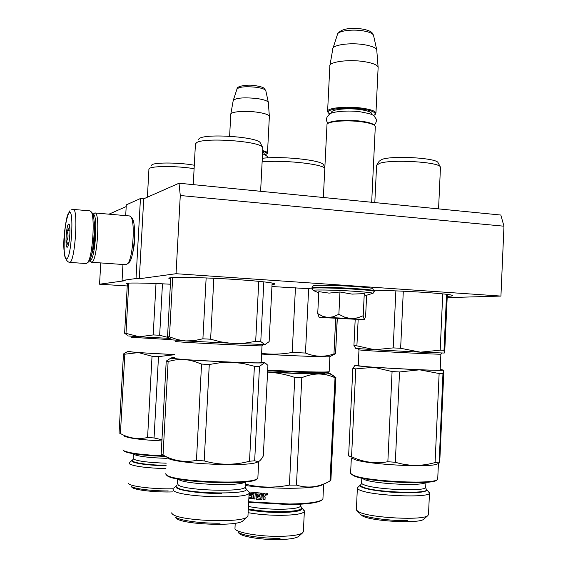 <?xml version="1.0" encoding="UTF-8"?>
<svg xmlns="http://www.w3.org/2000/svg" width="568" height="568" viewBox="0 0 568 568"><rect width="100%" height="100%" fill="white"/><g stroke="black" fill="none" stroke-linecap="round" stroke-linejoin="round"><path stroke-width="0.85" d="M179.019 183.23L180.276 195.513L503.972 226.206L500.82 215.038L179.019 183.23L143.732 198.814L140.452 198.516L126.295 204.863L125.691 215.627M108.964 214.179L126.195 206.56M180.276 195.513L176.044 273.712L139.309 278.753L143.732 198.814M503.972 226.206L500.933 296.077L447.179 297.625M100.756 262.92L99.556 284.206L127.246 285.967M99.556 284.206L125.194 280.684L122.07 280.486L122.965 264.489M140.452 198.516L136.022 278.533L122.07 280.486M134.41 228.393C135.305 236.785 134.701 245.056 132.6 253.207M136.022 278.533L139.309 278.753M447.236 296.333C451.141 296.176 452.952 295.907 452.668 295.516C451.418 294.664 442.515 293.649 425.964 292.484C408.051 291.299 390.805 290.553 374.22 290.255M272.044 284.575C274.301 284.383 275.189 284.106 274.706 283.751C272.235 282.587 260.144 281.224 238.425 279.676C203.266 277.212 164.322 276.673 169.228 278.547L170.677 279.009M170.393 284.213C144.691 282.814 123.561 282.623 126.359 283.723L127.353 284.028M271.944 286.535L312.109 288.892M500.933 296.077L176.044 273.712M350.399 318.911L333.033 318.066L350.591 318.733M327.828 123.526C329.334 120.657 347.169 119.337 360.893 121.183C367.972 122.134 372.402 123.384 374.177 124.946L374.823 125.627C372.998 124.03 368.447 122.745 361.156 121.765C346.693 119.82 327.956 121.296 327.005 124.342L323.348 197.494M374.823 125.627L375.285 126.941M373.588 115.631L375.093 114.452C375.81 112.216 371.273 110.377 361.489 108.935C344.563 106.535 323.824 109.411 328.78 113.259L329.745 113.962M375.093 114.452L375.952 112.968C375.157 110.959 370.442 109.34 361.816 108.105C345.962 105.868 325.833 108.097 327.587 111.733L328.574 113.039M375.817 113.806L374.986 114.615M332.756 48.99C332.173 44.929 350.073 42.359 364.003 44.666C371.394 45.901 375.64 47.613 376.74 49.806L378.103 67.145C377.138 64.802 372.452 62.956 364.067 61.607C348.468 59.122 328.545 61.884 329.802 66.158M378.103 67.145L378.103 68.011M376.797 49.991L376.847 50.609M262.672 151.322C265.824 152.16 267.23 152.991 266.875 153.807L265.071 154.816M262.707 150.619C265.618 151.351 267.209 152.089 267.493 152.849L266.868 153.829M233.143 100.763C235.145 97.98 242.941 97.213 256.523 98.47C263.36 99.436 267.294 100.721 268.316 102.325L269.346 116.213C268.394 114.516 264.063 113.146 256.367 112.088C244.048 110.448 229.749 111.832 230.743 114.487M269.346 116.213L269.346 116.788M268.359 102.425L268.387 102.879M319.131 317.342L317.732 313.586L322.858 316.383L328.041 317.491L319.344 317.427L364.329 319.585L365.615 316.383L366.63 295.246M318.762 292.797L313.593 290.639C309.333 289.524 334.68 289.907 355.227 291.327C366.708 292.122 372.565 292.797 372.8 293.336L372.146 293.535M354.723 319.23L327.466 317.789L354.723 319.23M366.055 295.424L365.394 295.481L364.273 293.62L352.103 294.11L339.955 292.009L329.014 293.109L318.818 291.64L317.732 313.586M350.925 318.584L364.265 319.564L363.215 315.723L357.883 317.782L352.643 318.591L328.041 317.491L333.359 316.759L338.869 314.296L344.904 317.306L350.925 318.584M339.955 292.009L338.869 314.296M364.273 293.62L363.215 315.723M351.649 318.804L350.555 318.762M332.869 317.888L331.79 317.817M88.047 262.317L89.162 261.323C93.642 255.827 96.184 218.659 92.435 213.284L91.725 212.439M86.329 263.559L87.82 262.501C92.52 256.743 95.197 217.523 91.27 211.899L90.049 210.877L73.329 209.422M66.605 258.809C71.39 258.625 74.266 208.534 69.275 212.524C64.582 214.157 61.862 261.138 66.605 258.809M67.272 247.222L67.677 246.824C69.587 244.368 70.78 226.802 69.197 224.438L68.607 224.083C66.25 224.722 64.873 248.592 67.272 247.222M69.296 224.665L68.721 224.211C70.12 226.547 69.481 228.691 66.797 230.658C68.621 234.598 68.401 238.382 66.144 242.011L68.373 245.085M66.144 242.011L69.005 242.231M66.797 230.658L69.942 230.906M89.659 260.449L90.135 260.485C95.381 260.421 98.328 211.871 92.932 214.484M89.637 260.492L91.682 262.246C97.227 262.302 100.508 211.353 94.856 212.957L93.791 213.646M128.318 263.14L129.511 262.068C134.176 256.573 136.405 224.36 132.5 218.865L131.769 217.977M126.082 264.709L127.906 263.509C132.876 257.645 135.276 223.032 131.109 217.168L129.596 215.961L95.033 212.972M91.661 254.18C94.501 248.798 96.077 226.809 94.025 221.016M170.954 339.224L167.546 336.717L169.456 336.867L177.614 339.65L185.779 340.935L171.919 339.856M265.583 344.549L229.997 343.207L220.405 341.787L210.621 339.21L202.904 338.805L194.093 340.644L185.779 340.935L236.274 343.505L245.83 342.987L255.678 341.361L260.776 341.567L263.836 281.856M255.678 341.361L258.767 281.323M260.776 341.567L264.887 344.634L269.133 341.638L272.122 283.02M169.456 336.867L172.665 277.617M167.546 336.717L170.748 277.787M202.904 338.805L206.141 277.951M210.621 339.21L213.838 278.277M198.133 139.87L199.34 138.443C206.511 133.317 257.347 136.923 260.229 142.71L260.556 143.349M195.293 144.173L196.578 142.653C204.26 137.222 259.548 141.127 262.565 147.254L262.806 148.624M174.539 357.698L171.302 357.861C170.435 357.989 170.783 358.174 172.352 358.415L188.391 360.041L194.405 361.425L201.562 364.067L209.28 364.5L220.718 362.625L232.177 362.249L243.459 363.534L254.4 366.268L259.505 366.339L264.738 362.668L261.188 361.965M201.562 364.067L196.45 460.364C184.778 462.707 173.645 460.939 163.052 455.06L161.177 454.116L166.225 361.113L168.128 361.433L175.192 359.949L182.364 359.501L232.177 362.249C249.529 362.931 260.123 363.122 263.957 362.824L265.299 363.03L267.926 365.394L263.311 455.948C261.55 459.171 259.874 461.074 258.284 461.663L254.67 460.783L259.505 366.339M176.925 485.221L176.918 485.228C175.689 485.981 175.796 486.797 177.237 487.663C185.637 493.805 250.247 494.962 246.192 489.012L249.238 492.371L249.132 493.095C248.251 499.151 182.186 497.348 173.893 490.951L172.828 488.913M175.54 517.405L176.584 518.534C183.4 524.605 236.757 526.579 242.685 521.019L247.066 517.079C240.576 523.213 180.17 520.97 172.644 514.267L171.444 512.883M242.685 521.019L243.338 520.423M247.066 517.079L247.946 516.17L248.003 515.176M249.238 492.371L248.216 491.249M196.45 460.364L204.189 460.918L209.28 364.5M204.189 460.918C219.305 465.22 234.421 465.327 249.515 461.237L254.4 366.268M249.515 461.237L254.67 460.783M166.914 457.659L167.816 458.227C176.456 463.921 248.28 467.059 257.283 462.167L258.262 461.67M170.876 358.074L166.225 361.113M163.052 455.06L168.128 361.433M261.181 362.157L262.253 362.632C260.336 363.825 184.075 360.261 174.575 358.507L173.204 358.053L174.532 357.89M257.9 477.163L257.858 478.093L257.098 478.781C250.786 484.752 175.853 481.891 166.893 475.274L165.465 473.79M257.119 478.767L256.374 479.435C250.119 485.342 176.385 482.53 167.546 475.984L166.239 474.848M175.271 517.121C179.644 520.522 201.413 523.533 220.093 523.185M221.641 493.542C202.989 493.684 181.227 490.972 176.833 488.061L175.817 486.194M244.148 519.699L244.815 519.095M356.896 345.841L374.667 349.767L355.745 348.418L353.928 345.642L356.896 345.841L358.159 319.564M444.013 350.314L444.197 353.04L420.419 352.167L400.639 348.276L393.191 347.893L374.667 349.767L420.419 352.167L440.193 350.165L444.013 350.314L446.547 294.288M440.193 350.165L442.749 293.862M444.29 353.019L444.808 350.044L447.328 294.387M353.928 345.642L355.192 319.464M393.191 347.893L395.868 290.88M400.639 348.276L403.301 291.199M377.031 164.55L379.19 161.206L382.079 159.352C392.921 155.391 436.43 157.947 438.027 162.618L438.162 162.867M376.556 165.288L379.651 163.328C391.338 159.139 438.645 161.908 440.292 166.857L440.448 167.695M358.252 365.096L355.128 365.245L358.855 366.026L373.836 367.283L392.083 371.55L399.531 371.969L419.61 369.811L439.135 373.524L442.962 373.552L443.523 370.087L440.186 369.484M349.781 456.871L348.617 455.834L352.827 368.547L355.788 368.888L373.836 367.283L419.61 369.811C434.712 370.393 442.678 370.499 443.516 370.109L443.8 372.388L439.944 457.51L439.149 463.097L442.962 373.552M361.582 483.183L360.992 484.497C359.828 485.328 360.659 486.272 363.484 487.316C376.477 492.641 430.984 494.259 426.518 489.247L429.472 493.081C429.841 498.115 373.709 495.956 360.552 490.397C358.081 489.467 357.024 488.608 357.378 487.805L360.282 485.122M359.686 513.799L362.987 516.284C373.893 521.538 419.667 523.753 423.714 519.223L427.889 515.588C423.48 520.593 371.671 518.08 359.509 512.272L356.37 510.114L357.35 488.359M427.889 515.588L428.506 514.345M429.429 492.477L428.84 491.824M348.617 455.834L351.556 456.729C363.151 462.253 375.249 463.921 387.852 461.741L392.083 371.55M387.852 461.741L395.321 462.26L399.531 371.969M395.321 462.26C408.584 466.285 421.839 466.378 435.088 462.544L439.135 373.524M435.088 462.544L438.95 462.103M351.542 458.007L355.114 459.69C369.342 464.73 431.084 467.897 437.452 463.914L437.772 463.758M354.936 365.309L352.827 368.547M351.556 456.729L355.788 368.888M440.179 369.654L441.265 370.038C440.889 371.081 375.924 367.908 360.815 366.104L357.045 365.423L358.245 365.267M437.736 478.597L437.218 479.626C433.171 484.525 369.037 481.486 354.347 475.686L350.584 473.464M436.835 479.967L436.529 480.23C432.518 485.072 369.406 482.09 354.922 476.353L351.23 474.223M361.83 514.949C368.895 518.108 391.032 520.906 407.362 520.6M426.902 490.177C425.894 491.817 419.802 492.69 408.648 492.818C392.339 492.946 370.208 490.411 363.129 487.685C360.829 486.84 359.835 486.052 360.155 485.32M426.263 488.991L426.873 489.637M328.588 372.09L328.382 372.281C326.671 373.133 296.823 372.409 267.656 370.726M329.17 371.444L329.028 371.692C327.324 372.537 297.206 371.791 267.684 370.095M262.125 161.859C282.339 159.856 319.748 163.619 324.804 168.036M262.309 158.302C281.877 155.888 321.367 160.084 323.433 164.649L323.696 165.153M308.658 288.636L305.456 353.033C315.091 356.988 324.591 357.272 333.956 353.899L335.581 353.765L337.293 318.641M335.681 318.556L333.956 353.899M295.452 287.763L292.208 352.444L305.456 353.033M292.208 352.444C281.962 354.325 271.767 354.631 261.628 353.367M337.2 318.641L335.581 353.765M261.592 354.077C292.399 355.852 327.999 357.194 329.745 356.704L329.965 356.59M325.833 372.544L329.944 373.46C329.859 373.858 326.188 374.042 318.932 374.007C305.648 373.879 288.572 373.24 267.698 372.083L267.698 372.083C276.843 372.672 285.874 374.454 294.799 377.422L301.814 377.677L296.46 485.1L289.41 485.107C274.55 488.061 259.867 487.742 245.355 484.149M303.376 531.222L302.531 532.926C299.514 534.9 292.35 536.036 281.046 536.327C260.464 536.845 235.777 532.635 234.967 528.673L235.209 523.235M298.953 536.114L298.512 536.504C295.8 538.286 289.453 539.309 279.456 539.579C261.28 540.054 239.469 536.306 238.659 532.727M248.131 512.677C258.369 514.501 269.694 515.375 282.104 515.318C295.41 515.041 302.829 513.784 304.349 511.555L303.34 531.989M303.489 509.815L304.349 511.555M322.979 497.923L322.929 498.846L321.374 500.408C317.299 502.921 306.542 504.306 289.098 504.561L248.663 502.311M321.374 500.408L322.028 499.833C317.91 502.368 307.018 503.759 289.361 504.015L248.692 501.764M329.688 373.616L335.887 377.507L335.035 377.734L330.001 481.06L326.678 482.736C316.752 487.507 306.677 488.295 296.46 485.1M301.814 377.677C307.906 375.2 313.614 373.971 318.932 374.007C324.513 374.12 329.88 375.363 335.035 377.734M303.916 372.338L308.325 373.581M321.68 372.636L318.108 373.673M335.887 377.507L330.888 480.152L330.001 481.06M322.915 372.629C328.481 373.801 318.932 373.978 294.267 373.162L267.592 371.884M245.284 485.541C259.654 487.344 274.607 488.26 290.149 488.281C306.308 488.168 316.866 487.117 321.815 485.136L326.678 482.736M294.799 377.422L289.41 485.107M322.546 484.774L321.815 485.136M259.533 496.524L257.332 496.439L257.261 497.845L260.826 498.349L261.294 493.109L264.794 493.358L265.299 493.904L265.206 495.729L264.376 496.432L265.128 497.241L264.993 499.875L263.729 499.783L263.85 497.469L263.445 496.83L262.104 496.83L263.346 496.922M257.332 496.439L259.526 496.624L259.59 495.41L257.396 495.225L257.645 494.025L260.25 494.146M257.815 493.94L260.243 494.245L260.307 493.031L249.856 492.016L249.366 492.47L249.231 495.09L249.664 495.651L251.951 495.8L249.664 495.651M251.794 497.398L251.951 495.8M248.926 497.185L251.624 497.49L251.709 495.885M248.862 498.392L252.661 498.711L248.869 498.285M252.433 498.796L252.93 498.335L253.087 495.317L252.639 494.763L250.58 494.536L250.779 493.287M253.896 493.67L253.626 498.917L253.896 493.67L250.573 493.336M250.9 493.251L254.116 493.592M253.846 498.832L254.784 498.931M253.626 498.917L254.784 499.038L255.252 493.698L256.402 493.812L256.161 498.548L256.622 499.102L261.564 499.52L256.438 499.194L255.969 498.64L256.402 493.812M266.832 494.16L267.187 493.99L266.832 494.16M266.683 493.72L266.626 494.877L267.066 494.394L267.379 494.927L267.436 493.862L266.74 493.627L267.393 493.67L267.421 494.188M267.386 494.827L267.4 494.245M266.804 494.792L266.875 494.387M267.826 494.629L266.207 494.181L266.307 493.826M266.144 494.274L267.258 493.542L267.769 494.742L266.775 495.118L266.207 494.181M261.443 499.62L261.99 499.144L262.104 496.83M255.046 493.784L256.211 493.897M263.729 499.783L263.942 497.376L263.445 496.83M263.822 499.691L265 499.769M264.376 496.432L265.064 496.112M261.039 498.164L261.415 493.116M262.231 494.401L263.886 494.423L262.231 494.401L262.167 495.615L263.935 495.743L263.793 494.515M263.935 495.743L263.886 494.423M249.934 495.58L249.508 495.019L249.842 492.016M238.659 532.543C243.573 535.844 263.673 538.677 280.088 538.279M300.131 535.063L300.564 534.68M302.133 509.034C300.706 511.086 293.791 512.237 281.387 512.478C269.026 512.514 257.993 511.605 248.28 509.745M127.409 335.198L124.612 333.267L125.989 333.373L139.288 336.774L128.624 335.979M125.989 333.373L128.78 283.12M124.612 333.267L127.395 283.226M168.398 337.52L159.658 335.262L153.197 334.928L139.288 336.774L169.505 338.393M153.197 334.928L156.008 283.531M159.658 335.262L162.462 283.815M151.266 165.615L152.004 164.713C155.554 162.249 179.992 162.526 194.291 165.238M148.83 169.271L149.618 168.32C153.324 165.806 178.38 165.984 194.107 168.696M130.832 351.223L128.02 351.329L128.602 351.677L138.414 352.579L152.032 356.25L158.493 356.612L174.703 354.709M152.032 356.25L147.581 437.502C138.116 439.667 129.064 438.347 120.416 433.547L119.067 432.866L123.462 353.971L124.832 354.205L138.414 352.579L174.71 354.617M165.92 468.643C147.261 468.032 135.248 466.527 129.859 464.12L129.241 462.849M172.928 488.778C154.901 489.275 132.252 486.719 128.766 483.886L128.041 483.027M172.665 491.895C156.576 492.513 135.383 490.198 132.159 487.543L131.528 486.861M147.581 437.502L154.056 437.949L158.493 356.612M154.056 437.949L161.951 439.774M124.101 435.983L124.648 436.323C129.816 438.404 142.234 439.937 161.894 440.931M127.331 351.684L123.462 353.971M120.416 433.547L124.832 354.205M174.71 354.567C155.007 353.708 134.247 352.38 130.519 351.755L129.703 351.471L130.825 351.365M164.003 455.848C142.937 454.94 129.547 453.25 123.845 450.772L122.979 449.856M164.926 456.423C143.725 455.564 130.214 453.882 124.399 451.382L123.576 450.609M131.03 486.329C134.126 488.771 152.11 491.043 168.192 490.937M166.069 465.831C148.702 465.284 137.477 463.9 132.394 461.692L131.797 460.527M371.5 114.473C372.572 112.492 368.746 110.852 360.02 109.56C346.189 107.608 328.872 109.78 331.889 112.961M333.054 48.053L337.399 34.62C336.994 31.119 351.663 28.897 363.037 30.842C369.094 31.879 372.58 33.342 373.503 35.23L373.602 35.685M263.538 154.127C264.617 153.537 264.319 152.891 262.629 152.174M233.334 100.181L236.913 89.275C238.588 86.876 244.986 86.201 256.097 87.252C261.699 88.068 264.922 89.169 265.781 90.546L265.859 90.908M312.088 288.331L312.109 287.891C309.61 286.797 335.383 287.209 355.937 288.643C367.063 289.424 373.169 290.113 374.262 290.709L374.255 290.866M313.366 290.539L312.08 288.516C309.581 287.436 335.347 287.855 355.909 289.289C367.035 290.063 373.14 290.745 374.234 291.334L374.22 291.49M69.466 262.373L69.75 262.352C75.075 262.437 78.604 207.611 73.158 209.407L71.774 209.585M175.42 341.411L176.683 341.652C186.19 342.674 261.465 346.352 262.011 345.827L262.018 345.749M177.621 478.973L177.386 483.396L178.373 485.157C185.899 490.645 244.346 492.286 245.206 487.103L246.192 489.012L245.468 488.139M177.933 479.03L178.672 479.548C185.814 484.61 241.35 486.556 245.127 481.92M245.475 481.884L245.248 486.35M358.316 348.709L358.983 349.874L362.625 350.279C377.628 351.478 441.634 354.659 440.882 354.169L440.889 354.134M361.823 478.149L361.603 482.729C361.298 483.418 362.256 484.163 364.478 484.965C376.293 489.744 425.957 491.668 425.688 487.365L426.078 488.736M361.93 478.171L364.727 479.697C376.193 484.185 424.331 486.251 425.794 482.339M425.915 482.324L425.709 486.982M248.322 508.935C257.872 510.802 268.827 511.725 281.188 511.697C294.991 511.385 301.764 510.036 301.523 507.643L300.941 506.933M248.45 506.457C257.758 508.339 268.607 509.276 280.982 509.262C292.776 509.042 299.357 507.977 300.721 506.06L300.756 505.463M131.599 337.307L171.671 339.692M132.628 459.831L132.742 461.358C137.783 463.545 148.901 464.908 166.09 465.448M133.288 453.725L133.984 454.478C138.919 456.509 149.746 457.794 166.474 458.333M133.373 453.981L133.139 458.142L133.721 459.242C138.649 461.337 149.483 462.65 166.218 463.176M169.228 278.547L169.25 278.1M371.678 202.272L375.313 126.387M327.615 111.058L329.83 66.307M375.952 112.968L378.139 67.301M332.763 49.175L329.958 65.277M362.256 29.032C373.219 31.041 372.523 33.824 373.503 35.23L376.74 49.806M337.697 33.76C341.077 29.003 349.214 27.42 362.114 29.003M266.875 153.807L267.457 153.296M229.621 136.242L230.757 114.566M267.493 152.849L269.367 116.291M233.157 100.863L230.842 113.919M255.564 85.69C262.679 86.911 263.204 87.742 263.843 88.075L265.781 90.546L268.316 102.325M237.09 88.757C236.458 86.137 247.96 84.178 255.508 85.683M312.123 287.699C312.691 286.087 313.607 285.363 314.864 285.541C317.306 284.98 338.464 285.37 355.192 286.556C369.718 287.564 372.48 288.388 372.558 288.494L374.234 291.334C373.836 292.527 373.361 293.195 372.8 293.336L365.636 295.552M92.435 213.284L91.27 211.899M89.162 261.323L87.82 262.501M86.457 263.566L69.566 262.38C59.42 260.407 64.645 218.204 69.942 210.742M132.5 218.865L131.109 217.168M129.511 262.068L127.906 263.509M91.491 262.267L126.224 264.724M267.649 157.868C267.876 156.527 266.172 155.171 262.544 153.793M374.198 124.967C376.193 122.929 376.811 120.877 376.059 118.818C373.006 114.743 374.766 114.573 360.41 111.832C348.326 110.036 332.457 111.669 329.994 113.813C325.947 117.242 325.329 120.366 328.141 123.199M262.764 344.606L262.011 345.827L261.145 362.746M262.856 147.73L260.613 191.295M260.229 142.71L262.565 147.254M195.399 144.634L193.255 184.636M249.132 493.095L247.946 516.17M175.817 486.229L173.609 488.224M264.738 362.668L265.299 363.03M257.283 462.167L258.284 461.663M258.703 461.479L257.858 478.093M256.374 479.435L257.098 478.781M358.976 349.923L358.216 365.771M441.634 353.026L440.882 354.169L440.157 370.159M440.47 167.24L438.567 208.882M438.027 162.618L440.292 166.857M376.584 165.664L374.816 202.584M358.905 512.925L357.215 511.044M429.472 493.081L428.485 514.849M437.452 463.914L439.142 463.097M351.344 457.879L350.619 472.874M438.425 463.445L437.715 479.058M436.529 480.23L437.218 479.626M328.382 372.281L329.028 371.692M323.433 164.649L324.832 167.347M329.745 356.704L335.34 353.836M329.163 371.642L329.894 356.676M298.512 536.504L302.531 532.926M300.813 504.199L300.721 506.06L301.523 507.643L304.341 510.76M329.944 373.46L334.382 376.335M335.88 377.514L330.881 480.173M323.646 484.234L322.929 498.846M148.915 169.562L147.389 197.202M131.797 460.577L129.774 462.416"/></g></svg>
